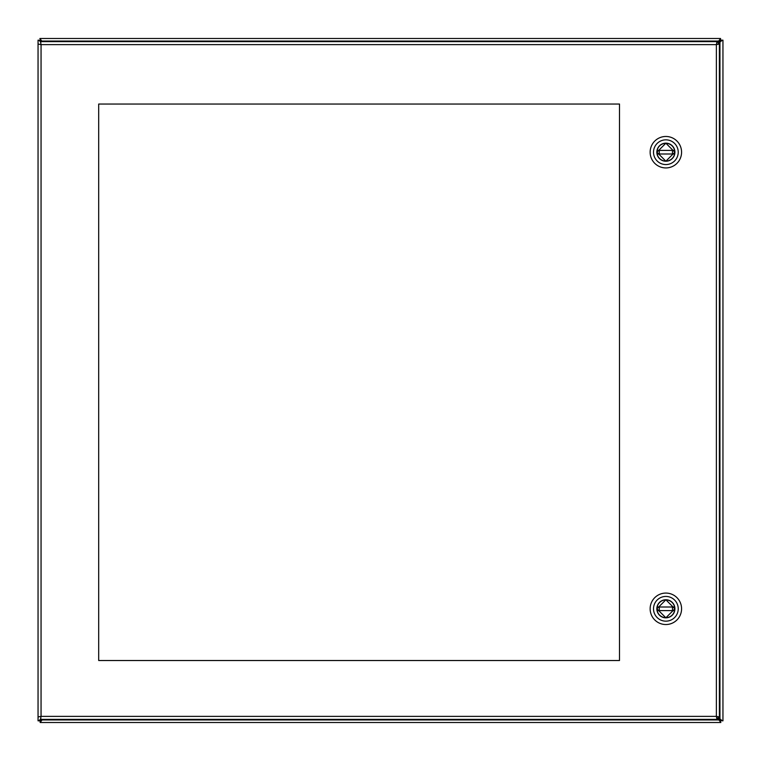 <?xml version="1.0" encoding="UTF-8"?>
<svg xmlns="http://www.w3.org/2000/svg" width="761" height="761" viewBox="0 0 761 761"><rect width="100%" height="100%" fill="white"/><g stroke="black" fill="none" stroke-linecap="round" stroke-linejoin="round"><path stroke-width="1.14" d="M720.562 40.162L722.95 40.162L722.95 720.838L720.239 720.515L720.838 722.503L718.983 719.944L42.017 719.944L40.162 722.503L40.162 720.838L38.05 720.838L38.05 716.957L41.056 716.377L40.476 719.383L716.957 719.383L716.377 716.377L719.383 716.957L719.383 44.043L716.377 44.623L716.957 41.617L40.476 41.617L41.056 44.623L38.05 44.043L38.05 716.957L41.056 716.377L40.476 719.383M40.476 41.617L41.056 44.623L38.05 44.043L38.05 40.162L40.485 40.485L39.886 38.497L41.741 41.056L718.707 41.056L720.562 38.497L720.562 40.295L716.957 42.806M720.705 40.162L717.918 44.043M717.918 716.957L720.705 720.838M40.295 720.838L41.056 718.983L38.497 720.838M38.497 40.162L41.056 42.017L40.295 40.162M722.95 720.838L722.95 40.162M722.503 40.162L719.944 42.017L719.944 40.495M719.944 720.401L719.944 718.983L722.503 720.838M619.502 104.038L98.692 104.038L98.692 660.519L619.502 660.519L619.502 104.038M716.957 719.383L716.377 716.377L719.383 716.957M719.383 44.043L716.377 44.623L716.957 41.617M665.875 143.154A9.046 9.046 0 0 1 673.704 156.718A9.046 9.046 0 0 1 658.046 156.718A9.046 9.046 0 0 1 665.875 143.154M678.232 152.2A12.357 12.357 0 0 1 659.692 162.902A12.357 12.357 0 0 1 659.692 141.498A12.357 12.357 0 0 1 678.232 152.2M669.975 137.018A15.734 15.734 0 0 0 650.141 152.2A15.734 15.734 0 0 0 665.875 167.934A15.734 15.734 0 0 0 669.975 137.018M674.864 152.2L665.875 161.189L656.886 152.2L665.875 143.211L674.864 152.2M674.569 153.998L657.181 153.998A8.875 8.875 0 0 0 674.569 153.998L657.181 153.998M657.181 150.402L674.569 150.402A8.875 8.875 0 0 0 657.181 150.402L674.569 150.402M665.875 599.754A9.046 9.046 0 0 1 673.704 613.318A9.046 9.046 0 0 1 658.046 613.318A9.046 9.046 0 0 1 665.875 599.754M678.232 608.8A12.357 12.357 0 0 1 659.692 619.502A12.357 12.357 0 0 1 659.692 598.098A12.357 12.357 0 0 1 678.232 608.8M669.975 593.618A15.734 15.734 0 0 0 650.141 608.8A15.734 15.734 0 0 0 665.875 624.534A15.734 15.734 0 0 0 669.975 593.618M674.864 608.8L665.875 617.789L656.886 608.8L665.875 599.811L674.864 608.8M674.569 610.598L657.181 610.598A8.875 8.875 0 0 0 674.569 610.598L657.181 610.598M657.181 607.002L674.569 607.002A8.875 8.875 0 0 0 657.181 607.002L674.569 607.002M40.162 722.503L720.838 722.503M716.957 717.918L720.239 720.515M40.162 720.705L42.587 719.383M720.562 38.497L39.886 38.497M42.312 41.617L40.485 40.485M41.056 40.723L41.056 41.617M41.056 719.383L41.056 720.401M719.944 42.017L719.944 718.983M716.377 716.377L41.056 716.377L41.056 44.623L716.377 44.623L716.377 716.377M672.477 150.849L672.477 153.551M659.273 153.551L659.273 150.849M672.477 607.449L672.477 610.151M659.273 610.151L659.273 607.449"/></g></svg>
